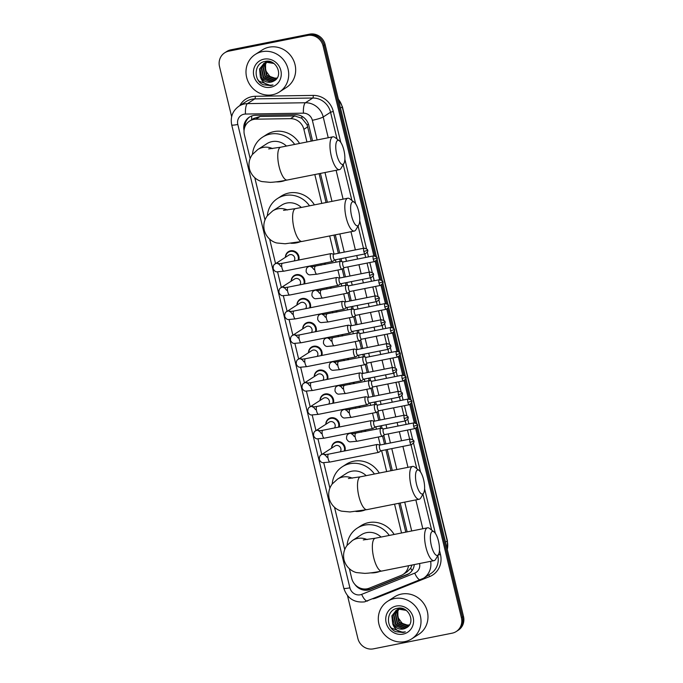 <?xml version="1.0" encoding="UTF-8"?>
<svg xmlns="http://www.w3.org/2000/svg" width="683" height="683" viewBox="0 0 683 683"><rect width="100%" height="100%" fill="white"/><g stroke="black" fill="none" stroke-linecap="round" stroke-linejoin="round"><path stroke-width="1.02" d="M325.108 262.981A7.137 6.702 57.2 0 1 325.424 264.321M330.879 286.834A7.137 6.702 57.2 0 1 331.195 288.175M336.651 310.697A7.137 6.702 57.2 0 1 336.967 312.029M342.422 334.55A7.137 6.702 57.2 0 1 342.738 335.891M348.193 358.404A7.137 6.702 57.2 0 1 348.509 359.745M353.965 382.267A7.137 6.702 57.2 0 1 354.281 383.598M359.736 406.12A7.137 6.702 57.2 0 1 360.052 407.461M365.507 429.974A7.137 6.702 57.2 0 1 365.823 431.315M291.18 281.183A7.137 6.702 57.2 0 1 294.151 275.556A7.137 6.702 57.2 0 1 296.354 274.668A7.137 6.702 57.2 0 1 302.928 276.974A7.137 6.702 57.2 0 1 304.584 283.88M296.951 305.036A7.137 6.702 57.2 0 1 299.922 299.41A7.137 6.702 57.2 0 1 302.125 298.522A7.137 6.702 57.2 0 1 308.699 300.836A7.137 6.702 57.2 0 1 310.355 307.734M302.723 328.89A7.137 6.702 57.2 0 1 305.694 323.264A7.137 6.702 57.2 0 1 307.896 322.376A7.137 6.702 57.2 0 1 314.47 324.69A7.137 6.702 57.2 0 1 316.127 331.596M308.494 352.752A7.137 6.702 57.2 0 1 311.465 347.126A7.137 6.702 57.2 0 1 313.668 346.238A7.137 6.702 57.2 0 1 320.242 348.543A7.137 6.702 57.2 0 1 321.898 355.45M285.409 257.32A7.137 6.702 57.2 0 1 288.38 251.694A7.137 6.702 57.2 0 1 290.582 250.806A7.137 6.702 57.2 0 1 297.156 253.12A7.137 6.702 57.2 0 1 298.812 260.027M314.265 376.606A7.137 6.702 57.2 0 1 317.236 370.98A7.137 6.702 57.2 0 1 319.439 370.092A7.137 6.702 57.2 0 1 326.022 372.406A7.137 6.702 57.2 0 1 327.669 379.304M320.037 400.46A7.137 6.702 57.2 0 1 323.008 394.834A7.137 6.702 57.2 0 1 325.21 393.946A7.137 6.702 57.2 0 1 331.793 396.26A7.137 6.702 57.2 0 1 333.441 403.166M325.808 424.322A7.137 6.702 57.2 0 1 328.779 418.696A7.137 6.702 57.2 0 1 330.982 417.808A7.137 6.702 57.2 0 1 337.564 420.113A7.137 6.702 57.2 0 1 339.212 427.02M331.579 448.176A7.137 6.702 57.2 0 1 334.55 442.55A7.137 6.702 57.2 0 1 336.753 441.662A7.137 6.702 57.2 0 1 343.336 443.976A7.137 6.702 57.2 0 1 344.983 450.874M311.209 141.133L307.06 124.741L301.843 118.27L294.723 115.956L260.103 116.477L253.598 118.492L249.594 121.07A13.387 12.576 -122.8 0 0 244.403 134.799L250.149 158.541M306.94 141.987L303.875 129.335A13.387 12.576 -122.8 0 0 290.531 118.654L255.912 119.175A13.387 12.576 -122.8 0 0 253.709 119.405A13.387 12.576 -122.8 0 0 249.594 121.07M405.804 532.142L398.829 503.294M390.949 470.732L385.886 449.79M384.52 444.146L382.582 436.13A4.013 1.298 78.7 0 0 382.574 436.13A4.013 1.298 78.7 0 0 382.6 436.113M383.607 428.915L381.029 428.326A4.013 1.298 78.7 0 0 380.841 428.326A4.013 1.298 78.7 0 0 380.687 428.386L380.115 425.927M378.749 420.284L376.803 412.267A4.013 1.298 78.7 0 0 376.803 412.267A4.013 1.298 78.7 0 0 376.828 412.259M374.924 404.498L374.344 402.074M372.978 396.43L371.031 388.414A4.013 1.298 78.7 0 0 371.057 388.405A4.013 1.298 78.7 0 1 371.014 388.431A4.013 1.298 78.7 0 1 370.86 388.49A4.013 1.298 78.7 0 1 368.863 385.05A4.013 1.298 78.7 0 1 369.144 380.679A4.013 1.298 78.7 0 1 369.298 380.61A4.013 1.298 78.7 0 1 369.486 380.619L372.064 381.199M369.153 380.644L368.572 378.22M367.206 372.577L365.26 364.56A4.013 1.298 78.7 0 0 365.285 364.543A4.013 1.298 78.7 0 1 365.243 364.568A4.013 1.298 78.7 0 1 365.089 364.637A4.013 1.298 78.7 0 1 363.091 361.196A4.013 1.298 78.7 0 1 363.373 356.816A4.013 1.298 78.7 0 1 363.527 356.757A4.013 1.298 78.7 0 1 363.715 356.757L366.293 357.346M363.382 356.782L362.801 354.357M361.435 348.714L359.489 340.697A4.013 1.298 78.7 0 0 359.514 340.689M357.61 332.928L357.021 330.504M355.664 324.86L353.717 316.844A4.013 1.298 78.7 0 0 353.743 316.835M351.839 309.075L351.25 306.65M349.892 301.007L347.946 292.99A4.013 1.298 78.7 0 0 347.946 292.99A4.013 1.298 78.7 0 0 347.971 292.973M346.068 285.212L345.478 282.788M344.121 277.153L342.174 269.128A4.013 1.298 78.7 0 0 342.2 269.119M343.207 261.913L340.629 261.333A4.013 1.298 78.7 0 0 340.441 261.333A4.013 1.298 78.7 0 0 340.288 261.393L339.707 258.934M338.35 253.291L333.944 235.097M326.064 202.544L319.089 173.695M349.389 568.734L351.702 578.33A13.387 12.576 -122.8 0 0 369.375 588.148L401.041 575.479A13.387 12.576 -122.8 0 0 403.055 574.446L407.213 571.765L410.688 568.162L412.011 565.029M401.536 532.996L394.552 504.139M386.672 471.586L381.609 450.635M380.243 444.992L378.314 437.018M376.418 429.206L375.838 426.781M374.472 421.138L372.542 413.164M370.647 405.352L370.066 402.927M368.7 397.284L366.771 389.301M364.876 381.49L364.295 379.065M362.929 373.422L361 365.448M359.104 357.636L358.524 355.211M357.158 349.568L355.228 341.594M353.333 333.782L352.752 331.357M351.386 325.714L349.457 317.732M347.562 309.92L346.981 307.495M345.615 301.86L343.686 293.878M341.79 286.066L341.21 283.641M339.844 277.998L337.914 270.024M336.019 262.212L335.438 259.788M334.072 254.144L329.667 235.951M321.795 203.397L314.812 174.541M403.055 574.446A13.387 12.576 -122.8 0 0 408.502 565.729M254.793 177.734L265.004 219.943M269.648 239.135L275.573 263.647M277.58 271.919L281.345 287.509M283.351 295.773L287.116 311.363M289.122 319.635L292.887 335.216M294.894 343.489L298.659 359.079M300.665 367.343L304.439 382.932M306.436 391.205L310.21 406.786M312.208 415.059L315.981 430.649M317.979 438.913L321.753 454.502M323.751 462.775L329.889 488.14M334.533 507.332L344.744 549.542M312.549 140.869L308.793 125.331A13.387 12.576 -122.8 0 0 295.44 114.659L255.638 115.256A13.387 12.576 -122.8 0 0 253.436 115.487A13.387 12.576 -122.8 0 0 249.312 117.152A13.387 12.576 -122.8 0 0 244.053 130.564M244.779 127.175A13.387 12.576 57.2 0 1 249.841 116.827M231.648 116.699L219.508 66.533A13.387 12.576 57.2 0 1 224.69 52.804A13.387 12.576 57.2 0 1 228.814 51.148L307.529 35.473A13.387 12.576 57.2 0 1 323.076 45.923L373.866 255.835M415.614 428.403L461.426 617.791A13.387 12.576 57.2 0 1 456.244 631.519A13.387 12.576 57.2 0 1 452.129 633.184L373.413 648.85A13.387 12.576 57.2 0 1 357.858 638.409L347.51 595.653M375.215 261.41L379.637 279.689M380.986 285.263L385.408 303.542M386.757 309.117L391.18 327.405M392.529 332.98L396.951 351.258M398.3 356.833L402.722 375.112M404.071 380.687L408.494 398.974M409.843 404.549L414.265 422.828M224.69 52.804L226.756 51.481A13.387 12.576 57.2 0 1 230.871 49.816L309.587 34.15L308.554 34.816A13.387 12.576 57.2 0 1 324.109 45.257L375.095 255.988L324.109 45.257A13.387 12.576 57.2 0 0 308.554 34.816L229.847 50.482L308.554 34.816L307.529 35.473M225.723 52.139A13.387 12.576 57.2 0 1 229.847 50.482A13.387 12.576 57.2 0 0 225.723 52.139M417.407 425.961L463.492 616.467L462.459 617.125A13.387 12.576 57.2 0 1 457.277 630.861A13.387 12.576 57.2 0 0 462.459 617.125L416.63 427.703L462.459 617.125L461.426 617.791M376.231 260.701L380.866 279.851L376.231 260.701M382.002 284.563L386.638 303.704L382.002 284.563M387.773 308.417L392.409 327.558L387.773 308.417M393.545 332.271L398.18 351.421L393.545 332.271M399.316 356.133L403.952 375.274L399.316 356.133M405.087 379.987L409.723 399.128L405.087 379.987M410.859 403.841L415.495 422.99L410.859 403.841M407.145 531.878L400.17 503.03M392.29 470.467L387.218 449.525M385.852 443.882L383.778 435.284M382.156 428.582L381.447 425.663M380.081 420.019L378.006 411.422M376.384 404.729L375.676 401.809M374.31 396.166L372.235 387.568M370.613 380.875L369.904 377.955M368.538 372.312L366.464 363.715M364.842 357.013L364.133 354.093M362.767 348.45L360.692 339.852M359.07 333.159L358.362 330.239M356.996 324.596L354.921 315.998M353.299 309.305L352.59 306.385M351.224 300.742L349.15 292.145M347.527 285.443L346.819 282.523M345.453 276.88L343.378 268.282M341.756 261.589L341.048 258.669M339.682 253.026L335.285 234.832M327.405 202.279L320.429 173.422M354.801 584.307A13.387 12.576 -122.8 0 0 370.348 589.403L406.769 574.838A13.387 12.576 -122.8 0 0 408.784 573.797A13.387 12.576 -122.8 0 0 414.291 564.576M409.288 573.455A13.387 12.576 57.2 0 1 407.802 574.172L371.381 588.746A13.387 12.576 57.2 0 1 362.263 588.737M309.587 34.15A13.387 12.576 57.2 0 1 325.142 44.591L376.572 257.184M377.007 258.968L382.343 281.037M382.779 282.83L388.115 304.891M388.55 306.684L393.886 328.754M394.322 330.538L399.657 352.607M400.093 354.4L405.429 376.461M405.864 378.254L411.2 400.315M411.636 402.108L416.971 424.177M463.492 616.467A13.387 12.576 57.2 0 1 458.31 630.196L456.244 631.519M272.56 94.732A22.308 20.951 57.2 0 1 247.878 81.055A22.308 20.951 57.2 0 1 255.28 54.435A22.308 20.951 57.2 0 1 262.144 51.669A22.308 20.951 57.2 0 1 286.826 65.346A22.308 20.951 57.2 0 1 279.424 91.966A22.308 20.951 57.2 0 1 272.56 94.732M255.28 54.435L262.246 49.953A22.308 20.951 57.2 0 1 269.102 47.187A22.308 20.951 57.2 0 1 293.784 60.864A22.308 20.951 57.2 0 1 286.39 87.484L279.424 91.966M264.645 63.041L261.623 67.66L263.698 77.563L272.713 80.995L275.334 80.039M271.407 62.093L267.19 62.059L263.997 63.365L259.574 68.974L260.394 77.025A10.083 9.468 57.2 0 0 270.997 82.097A10.083 9.468 57.2 0 0 273.798 81.029C284 76.308 276.478 58.747 265.439 61.376C254.05 62.623 252.915 80.329 263.322 84.76L270.827 85.631L273.021 84.965L270.844 85.196C265.781 84.965 262.298 82.242 260.394 77.025M264.432 63.143L261.213 67.924L263.288 77.828L272.304 81.26L275.249 80.107M273.874 63.468L266.78 62.324L263.587 63.63M265.559 62.657L263.254 66.61L265.337 76.513L274.353 79.945L275.975 79.467M265.328 62.751L262.844 66.866L264.927 76.778L273.943 80.201L275.804 79.629M266.532 62.375L264.893 65.551L266.976 75.463L276.624 78.741M266.285 62.435L264.483 65.816L266.566 75.719L275.582 79.151L276.47 78.938M263.792 63.502L259.984 68.71L262.059 78.622L271.074 82.045L273.798 81.029M267.838 61.265L264.62 62.998M265.431 62.452L264.842 62.879M268.257 61.299L265.217 62.58M266.857 61.521L266.259 61.94M267.062 61.393L266.472 61.829M266.285 61.982L265.738 62.486M266.071 62.093L265.508 62.571M267.198 61.607L266.694 62.17M266.968 61.692L266.455 62.247M277.161 78.007A10.083 9.468 57.2 0 1 269.554 76.001C271.954 77.871 274.506 78.571 277.221 78.101M263.954 59.156A14.548 13.66 57.2 0 1 280.858 70.511A14.548 13.66 57.2 0 1 270.75 87.236A14.548 13.66 57.2 0 1 253.845 75.89A14.548 13.66 57.2 0 1 263.954 59.156M269.554 76.001L265.619 70.58L265.55 63.92M257.884 79.646L259.036 81.183L270.869 85.606L273.021 84.965M336.779 154.682A12.268 3.953 78.7 0 0 343.899 163.459A12.268 3.953 78.7 0 0 343.873 150.123A12.268 3.953 78.7 0 0 339.391 140.826A12.268 3.953 78.7 0 0 336.779 154.682M343.899 163.459L341.056 168.3A16.734 5.396 -101.3 0 1 339.451 169.64A16.734 5.396 -101.3 0 1 331.349 156.339A16.734 5.396 -101.3 0 1 332.92 136.813A16.734 5.396 -101.3 0 1 334.909 137.437L339.391 140.826M286.459 146.06A16.734 15.718 -122.8 0 0 271.979 141.629A16.734 15.718 -122.8 0 0 266.84 143.703L257.807 149.517L252.428 154.443C249.304 158.721 248.305 163.536 249.432 168.872C251.677 177.145 258.319 180.824 261.99 181.576L270.229 182.361C274.933 182.148 280.602 181.371 287.244 180.03L339.451 169.64M285.212 180.423A24.545 23.051 57.2 0 1 281.618 181.465A24.545 23.051 57.2 0 1 276.12 181.866M252.479 154.375A24.545 23.051 57.2 0 1 262.614 137.138A24.545 23.051 57.2 0 1 270.161 134.099A24.545 23.051 57.2 0 1 294.68 144.429M262.614 137.138L266.481 134.653A24.545 23.051 57.2 0 1 274.028 131.606A24.545 23.051 57.2 0 1 299.538 143.456M351.634 216.093A12.268 3.953 78.7 0 0 358.754 224.861A12.268 3.953 78.7 0 0 358.729 211.525A12.268 3.953 78.7 0 0 354.246 202.228A12.268 3.953 78.7 0 0 351.634 216.093M358.754 224.861L355.911 229.71A16.734 5.396 -101.3 0 1 354.306 231.05A16.734 5.396 -101.3 0 1 346.204 217.749A16.734 5.396 -101.3 0 1 347.775 198.224A16.734 5.396 -101.3 0 1 349.764 198.847L354.246 202.228M301.314 207.47A16.734 15.718 -122.8 0 0 286.843 203.039A16.734 15.718 -122.8 0 0 281.695 205.113L272.662 210.919L267.284 215.845C264.159 220.131 263.16 224.938 264.287 230.273C266.532 238.555 273.174 242.234 276.846 242.986L285.084 243.771L302.108 241.441L354.306 231.05M300.068 241.833A24.545 23.051 57.2 0 1 296.473 242.866A24.545 23.051 57.2 0 1 290.975 243.276M267.335 215.785A24.545 23.051 57.2 0 1 277.469 198.548A24.545 23.051 57.2 0 1 285.016 195.5A24.545 23.051 57.2 0 1 309.536 205.831M277.469 198.548L281.336 196.055A24.545 23.051 57.2 0 1 288.883 193.016A24.545 23.051 57.2 0 1 314.393 204.866M416.519 484.281A12.268 3.953 78.7 0 0 423.639 493.058A12.268 3.953 78.7 0 0 423.614 479.722A12.268 3.953 78.7 0 0 419.131 470.425A12.268 3.953 78.7 0 0 416.519 484.281M423.639 493.058L420.796 497.898A16.734 5.396 -101.3 0 1 419.191 499.239A16.734 5.396 -101.3 0 1 411.081 485.937A16.734 5.396 -101.3 0 1 412.652 466.412A16.734 5.396 -101.3 0 1 414.649 467.035L419.131 470.425M366.199 475.667A16.734 15.718 -122.8 0 0 351.719 471.227A16.734 15.718 -122.8 0 0 346.571 473.302L337.547 479.116L332.169 484.042C329.044 488.319 328.045 493.135 329.172 498.47C331.417 506.743 338.059 510.423 341.722 511.174L349.969 511.96L366.984 509.629L419.191 499.239M364.953 510.022A24.545 23.051 57.2 0 1 361.358 511.063A24.545 23.051 57.2 0 1 355.86 511.465M332.22 483.974A24.545 23.051 57.2 0 1 342.345 466.737A24.545 23.051 57.2 0 1 349.901 463.697A24.545 23.051 57.2 0 1 374.421 474.028M342.345 466.737L346.221 464.252A24.545 23.051 57.2 0 1 353.768 461.204A24.545 23.051 57.2 0 1 379.278 473.063M431.374 545.691A12.268 3.953 78.7 0 0 438.495 554.459A12.268 3.953 78.7 0 0 438.469 541.132A12.268 3.953 78.7 0 0 433.987 531.835A12.268 3.953 78.7 0 0 431.374 545.691M438.495 554.459L435.652 559.309A16.734 5.396 -101.3 0 1 434.046 560.649A16.734 5.396 -101.3 0 1 425.944 547.348A16.734 5.396 -101.3 0 1 427.507 527.822A16.734 5.396 -101.3 0 1 429.505 528.446L433.987 531.835M381.054 537.069A16.734 15.718 -122.8 0 0 366.575 532.638A16.734 15.718 -122.8 0 0 361.427 534.712L352.402 540.518L347.024 545.444C343.899 549.73 342.9 554.536 344.027 559.872C346.272 568.154 352.915 571.833 356.577 572.585L364.824 573.37C369.529 573.157 375.198 572.38 381.84 571.039L434.046 560.649M379.808 571.432A24.545 23.051 57.2 0 1 376.213 572.474A24.545 23.051 57.2 0 1 370.715 572.875M347.075 545.384A24.545 23.051 57.2 0 1 357.209 528.147A24.545 23.051 57.2 0 1 364.756 525.099A24.545 23.051 57.2 0 1 389.276 535.429M357.209 528.147L361.076 525.654A24.545 23.051 57.2 0 1 368.624 522.615A24.545 23.051 57.2 0 1 394.134 534.465M280.892 266.49C279.262 264.304 278.288 263.442 277.972 263.903L282.361 263.296A4.013 1.298 78.7 0 0 281.985 267.984A4.013 1.298 78.7 0 0 282.045 268.223A4.013 1.298 78.7 0 0 283.932 271.177L276.854 271.851C275.48 271.851 274.276 270.861 273.217 268.871C273.021 266.122 273.704 264.449 275.266 263.851L288.781 255.152A4.013 3.774 57.2 0 1 294.117 260.957M285.588 257.209A6.693 6.284 57.2 0 1 296.635 253.624A6.693 6.284 57.2 0 1 298.112 260.163M333.765 254.204L331.187 253.624A4.013 1.298 78.7 0 0 330.999 253.615A4.013 1.298 78.7 0 0 330.845 253.683A4.013 1.298 78.7 0 0 330.623 258.302A4.013 1.298 78.7 0 0 332.57 261.495A4.013 1.298 78.7 0 0 332.723 261.435A4.013 1.298 78.7 0 0 332.741 261.418A4.013 1.298 78.7 0 0 332.758 261.401L334.901 259.89M333.842 254.221A2.903 0.939 78.7 0 0 333.705 254.213A2.903 0.939 78.7 0 0 333.594 254.264A2.903 0.939 78.7 0 0 333.432 257.602A2.903 0.939 78.7 0 0 334.832 259.907A2.903 0.939 78.7 0 0 334.943 259.856M286.664 290.352C285.033 288.158 284.06 287.295 283.744 287.756L288.132 287.15A4.013 1.298 78.7 0 0 287.756 291.837A4.013 1.298 78.7 0 0 287.816 292.085A4.013 1.298 78.7 0 0 289.703 295.03L282.625 295.705C281.251 295.713 280.047 294.714 278.988 292.725C278.792 289.976 279.475 288.303 281.037 287.705L294.552 279.006A4.013 3.774 57.2 0 1 299.888 284.811M291.359 281.063A6.693 6.284 57.2 0 1 302.407 277.477A6.693 6.284 57.2 0 1 303.884 284.017M340.672 283.752L338.512 285.272A4.013 1.298 78.7 0 0 338.512 285.272A4.013 1.298 78.7 0 0 338.529 285.263A4.013 1.298 78.7 0 1 338.341 285.349A4.013 1.298 78.7 0 1 336.395 282.156A4.013 1.298 78.7 0 1 336.617 277.537A4.013 1.298 78.7 0 1 336.77 277.477A4.013 1.298 78.7 0 1 336.958 277.477L339.545 278.058M339.613 278.075A2.903 0.939 78.7 0 0 339.477 278.075A2.903 0.939 78.7 0 0 339.366 278.118A2.903 0.939 78.7 0 0 339.203 281.456A2.903 0.939 78.7 0 0 340.604 283.761A2.903 0.939 78.7 0 0 340.715 283.718M292.435 314.206C290.804 312.02 289.831 311.149 289.515 311.61L293.903 311.013A4.013 1.298 78.7 0 0 293.528 315.7A4.013 1.298 78.7 0 0 293.588 315.939A4.013 1.298 78.7 0 0 295.474 318.884L288.397 319.559C287.031 319.567 285.818 318.577 284.76 316.588C284.563 313.83 285.246 312.157 286.809 311.559L300.324 302.868A4.013 3.774 57.2 0 1 305.66 308.673M297.131 304.925A6.693 6.284 57.2 0 1 308.178 301.331A6.693 6.284 57.2 0 1 309.655 307.879M345.316 301.92L342.729 301.331A4.013 1.298 78.7 0 0 342.542 301.331A4.013 1.298 78.7 0 0 342.388 301.391A4.013 1.298 78.7 0 0 342.166 306.018A4.013 1.298 78.7 0 0 344.112 309.211A4.013 1.298 78.7 0 0 344.266 309.143A4.013 1.298 78.7 0 0 344.283 309.134A4.013 1.298 78.7 0 0 344.3 309.117M345.385 301.929A2.903 0.939 78.7 0 0 345.248 301.929A2.903 0.939 78.7 0 0 345.137 301.971A2.903 0.939 78.7 0 0 344.975 305.31A2.903 0.939 78.7 0 0 346.383 307.615A2.903 0.939 78.7 0 0 346.494 307.572M298.206 338.059C296.576 335.874 295.602 335.012 295.287 335.464L299.675 334.866A4.013 1.298 78.7 0 0 299.299 339.553A4.013 1.298 78.7 0 0 299.359 339.793A4.013 1.298 78.7 0 0 301.246 342.746L294.168 343.421C292.802 343.421 291.59 342.431 290.531 340.441C290.343 337.692 291.026 336.019 292.58 335.421L306.095 326.722A4.013 3.774 57.2 0 1 311.431 332.527M302.902 328.779A6.693 6.284 57.2 0 1 313.949 325.193A6.693 6.284 57.2 0 1 315.426 331.733M351.088 325.774L348.501 325.193A4.013 1.298 78.7 0 0 348.313 325.185A4.013 1.298 78.7 0 0 348.159 325.253A4.013 1.298 78.7 0 0 347.937 329.872A4.013 1.298 78.7 0 0 349.884 333.065A4.013 1.298 78.7 0 0 350.038 332.997A4.013 1.298 78.7 0 0 350.055 332.988A4.013 1.298 78.7 0 0 350.072 332.971M351.156 325.791A2.903 0.939 78.7 0 0 351.019 325.782A2.903 0.939 78.7 0 0 350.908 325.834A2.903 0.939 78.7 0 0 350.746 329.172A2.903 0.939 78.7 0 0 352.155 331.477A2.903 0.939 78.7 0 0 352.266 331.426M303.978 361.922C302.347 359.728 301.374 358.865 301.058 359.326L305.446 358.72A4.013 1.298 78.7 0 0 305.07 363.407A4.013 1.298 78.7 0 0 305.13 363.655A4.013 1.298 78.7 0 0 307.017 366.6L299.939 367.275C298.573 367.283 297.361 366.284 296.302 364.295C296.115 361.546 296.798 359.873 298.351 359.275L311.866 350.575A4.013 3.774 57.2 0 1 317.202 356.381M308.673 352.633A6.693 6.284 57.2 0 1 319.721 349.047A6.693 6.284 57.2 0 1 321.198 355.587M356.859 349.628L354.272 349.047A4.013 1.298 78.7 0 0 354.084 349.039A4.013 1.298 78.7 0 0 353.931 349.107A4.013 1.298 78.7 0 0 353.709 353.726A4.013 1.298 78.7 0 0 355.655 356.919A4.013 1.298 78.7 0 0 355.809 356.859A4.013 1.298 78.7 0 0 355.826 356.842A4.013 1.298 78.7 0 0 355.843 356.833L357.986 355.322M356.927 349.645A2.903 0.939 78.7 0 0 356.791 349.645A2.903 0.939 78.7 0 0 356.68 349.687A2.903 0.939 78.7 0 0 356.517 353.026A2.903 0.939 78.7 0 0 357.926 355.331A2.903 0.939 78.7 0 0 358.037 355.288M309.749 385.775C308.118 383.59 307.145 382.719 306.829 383.18L311.217 382.582A4.013 1.298 78.7 0 0 310.842 387.27A4.013 1.298 78.7 0 0 310.902 387.509A4.013 1.298 78.7 0 0 312.788 390.454L305.711 391.128C304.345 391.137 303.132 390.147 302.074 388.157C301.886 385.4 302.569 383.726 304.123 383.129L317.638 374.438A4.013 3.774 57.2 0 1 322.974 380.243M314.445 376.495A6.693 6.284 57.2 0 1 325.492 372.901A6.693 6.284 57.2 0 1 326.969 379.449M362.63 373.49L360.043 372.901A4.013 1.298 78.7 0 0 359.856 372.901A4.013 1.298 78.7 0 0 359.702 372.961A4.013 1.298 78.7 0 0 359.48 377.588A4.013 1.298 78.7 0 0 361.427 380.781A4.013 1.298 78.7 0 0 361.58 380.713A4.013 1.298 78.7 0 0 361.597 380.704A4.013 1.298 78.7 0 0 361.614 380.687L363.757 379.176M362.699 373.499A2.903 0.939 78.7 0 0 362.562 373.499A2.903 0.939 78.7 0 0 362.451 373.541A2.903 0.939 78.7 0 0 362.289 376.879A2.903 0.939 78.7 0 0 363.697 379.185A2.903 0.939 78.7 0 0 363.808 379.142M315.52 409.629C313.89 407.444 312.916 406.581 312.601 407.034L316.989 406.436A4.013 1.298 78.7 0 0 316.613 411.123A4.013 1.298 78.7 0 0 316.673 411.362A4.013 1.298 78.7 0 0 318.56 414.316L311.482 414.991C310.116 414.991 308.904 414 307.845 412.011C307.657 409.262 308.34 407.589 309.894 406.991L323.409 398.291A4.013 3.774 57.2 0 1 328.745 404.097M320.216 400.349A6.693 6.284 57.2 0 1 331.264 396.763A6.693 6.284 57.2 0 1 332.741 403.303M369.529 403.03L367.369 404.558A4.013 1.298 78.7 0 0 367.369 404.558A4.013 1.298 78.7 0 0 367.386 404.541A4.013 1.298 78.7 0 1 367.198 404.635A4.013 1.298 78.7 0 1 365.251 401.442A4.013 1.298 78.7 0 1 365.473 396.823A4.013 1.298 78.7 0 1 365.627 396.755A4.013 1.298 78.7 0 1 365.815 396.763L368.402 397.344M368.47 397.361A2.903 0.939 78.7 0 0 368.333 397.352A2.903 0.939 78.7 0 0 368.222 397.404A2.903 0.939 78.7 0 0 368.06 400.742A2.903 0.939 78.7 0 0 369.469 403.047A2.903 0.939 78.7 0 0 369.58 402.996M321.292 433.492C319.661 431.297 318.688 430.435 318.372 430.896L322.76 430.29A4.013 1.298 78.7 0 0 322.385 434.977A4.013 1.298 78.7 0 0 322.444 435.225A4.013 1.298 78.7 0 0 324.331 438.17L317.254 438.845C315.887 438.853 314.675 437.854 313.617 435.865C313.429 433.116 314.112 431.443 315.666 430.845L329.18 422.145A4.013 3.774 57.2 0 1 334.516 427.951M325.987 424.203A6.693 6.284 57.2 0 1 337.035 420.617A6.693 6.284 57.2 0 1 338.512 427.157M374.173 421.198L371.586 420.617A4.013 1.298 78.7 0 0 371.398 420.608A4.013 1.298 78.7 0 0 371.245 420.677A4.013 1.298 78.7 0 0 371.023 425.296A4.013 1.298 78.7 0 0 372.969 428.489A4.013 1.298 78.7 0 0 373.123 428.429A4.013 1.298 78.7 0 0 373.14 428.412A4.013 1.298 78.7 0 0 373.157 428.403M374.241 421.215A2.903 0.939 78.7 0 0 374.105 421.215A2.903 0.939 78.7 0 0 373.994 421.257A2.903 0.939 78.7 0 0 373.832 424.595A2.903 0.939 78.7 0 0 375.24 426.901A2.903 0.939 78.7 0 0 375.351 426.858M327.063 457.345C325.432 455.16 324.459 454.289 324.143 454.75L328.532 454.152A4.013 1.298 78.7 0 0 328.156 458.831A4.013 1.298 78.7 0 0 328.216 459.078A4.013 1.298 78.7 0 0 330.102 462.024L323.025 462.698C321.659 462.707 320.447 461.717 319.388 459.727C319.2 456.97 319.883 455.296 321.437 454.699L334.952 446.008A4.013 3.774 57.2 0 1 340.288 451.813M331.759 448.065A6.693 6.284 57.2 0 1 342.806 444.471A6.693 6.284 57.2 0 1 344.283 451.019M379.944 445.051L377.358 444.471A4.013 1.298 78.7 0 0 377.17 444.471A4.013 1.298 78.7 0 0 377.016 444.531A4.013 1.298 78.7 0 0 376.794 449.158A4.013 1.298 78.7 0 0 378.741 452.351A4.013 1.298 78.7 0 0 378.894 452.283A4.013 1.298 78.7 0 0 378.911 452.274A4.013 1.298 78.7 0 0 378.928 452.257M380.013 445.068A2.903 0.939 78.7 0 0 379.876 445.068A2.903 0.939 78.7 0 0 379.765 445.111A2.903 0.939 78.7 0 0 379.603 448.449A2.903 0.939 78.7 0 0 381.012 450.754A2.903 0.939 78.7 0 0 381.123 450.712M340.288 261.393A4.013 1.298 78.7 0 0 340.006 265.772A4.013 1.298 78.7 0 0 342.004 269.204A4.013 1.298 78.7 0 0 342.157 269.145A4.013 1.298 78.7 0 0 342.174 269.128L344.343 267.608M343.276 261.93A2.903 0.939 78.7 0 0 343.139 261.93A2.903 0.939 78.7 0 0 343.028 261.973A2.903 0.939 78.7 0 0 342.866 265.311A2.903 0.939 78.7 0 0 344.275 267.616A2.903 0.939 78.7 0 0 344.386 267.574M320.626 263.869A4.013 3.774 57.2 0 1 321.13 265.175M324.391 263.126A6.693 6.284 57.2 0 1 324.732 264.458M348.979 285.776L346.401 285.187A4.013 1.298 78.7 0 0 346.213 285.187A4.013 1.298 78.7 0 0 346.059 285.246A4.013 1.298 78.7 0 0 345.777 289.626A4.013 1.298 78.7 0 0 347.775 293.067A4.013 1.298 78.7 0 0 347.929 292.998L350.114 291.462M349.047 285.793A2.903 0.939 78.7 0 0 348.911 285.784A2.903 0.939 78.7 0 0 348.8 285.836A2.903 0.939 78.7 0 0 348.637 289.174A2.903 0.939 78.7 0 0 350.046 291.479A2.903 0.939 78.7 0 0 350.157 291.428M326.397 287.731A4.013 3.774 57.2 0 1 326.901 289.029M330.162 286.98A6.693 6.284 57.2 0 1 330.504 288.311M354.75 309.63L352.172 309.049A4.013 1.298 78.7 0 0 351.984 309.04A4.013 1.298 78.7 0 0 351.83 309.109A4.013 1.298 78.7 0 0 351.549 313.48A4.013 1.298 78.7 0 0 353.546 316.921A4.013 1.298 78.7 0 0 353.7 316.861A4.013 1.298 78.7 0 0 353.717 316.844L355.886 315.315M354.819 309.647A2.903 0.939 78.7 0 0 354.682 309.647A2.903 0.939 78.7 0 0 354.571 309.689A2.903 0.939 78.7 0 0 354.409 313.027A2.903 0.939 78.7 0 0 355.817 315.333A2.903 0.939 78.7 0 0 355.928 315.29M332.169 311.585A4.013 3.774 57.2 0 1 332.672 312.882M335.934 310.833A6.693 6.284 57.2 0 1 336.275 312.165M360.522 333.483L357.943 332.903A4.013 1.298 78.7 0 0 357.755 332.903A4.013 1.298 78.7 0 0 357.602 332.962A4.013 1.298 78.7 0 0 357.32 337.342A4.013 1.298 78.7 0 0 359.318 340.774A4.013 1.298 78.7 0 0 359.471 340.715A4.013 1.298 78.7 0 0 359.489 340.697L361.657 339.178M360.59 333.5A2.903 0.939 78.7 0 0 360.453 333.5A2.903 0.939 78.7 0 0 360.342 333.543A2.903 0.939 78.7 0 0 360.18 336.881A2.903 0.939 78.7 0 0 361.589 339.186A2.903 0.939 78.7 0 0 361.7 339.144M337.94 335.438A4.013 3.774 57.2 0 1 338.444 336.745M341.705 334.687A6.693 6.284 57.2 0 1 342.046 336.027M366.361 357.354A2.903 0.939 78.7 0 0 366.225 357.354A2.903 0.939 78.7 0 0 366.114 357.397A2.903 0.939 78.7 0 0 365.951 360.744A2.903 0.939 78.7 0 0 367.36 363.049A2.903 0.939 78.7 0 0 367.471 362.997M343.711 359.301A4.013 3.774 57.2 0 1 344.215 360.598M347.476 358.549A6.693 6.284 57.2 0 1 347.818 359.881M372.133 381.216A2.903 0.939 78.7 0 0 371.996 381.208A2.903 0.939 78.7 0 0 371.885 381.259A2.903 0.939 78.7 0 0 371.723 384.597A2.903 0.939 78.7 0 0 373.131 386.902A2.903 0.939 78.7 0 0 373.242 386.86M349.483 383.154A4.013 3.774 57.2 0 1 349.995 384.452M353.248 382.403A6.693 6.284 57.2 0 1 353.589 383.735M377.836 405.053L375.257 404.473A4.013 1.298 78.7 0 0 375.069 404.473A4.013 1.298 78.7 0 0 374.916 404.532A4.013 1.298 78.7 0 0 374.634 408.912A4.013 1.298 78.7 0 0 376.632 412.344A4.013 1.298 78.7 0 0 376.785 412.284L378.971 410.748M377.904 405.07A2.903 0.939 78.7 0 0 377.767 405.07A2.903 0.939 78.7 0 0 377.656 405.113A2.903 0.939 78.7 0 0 377.494 408.451A2.903 0.939 78.7 0 0 378.903 410.756A2.903 0.939 78.7 0 0 379.014 410.714M355.254 407.008A4.013 3.774 57.2 0 1 355.766 408.314M359.019 406.257A6.693 6.284 57.2 0 1 359.36 407.597M383.675 428.924A2.903 0.939 78.7 0 0 383.539 428.924A2.903 0.939 78.7 0 0 383.428 428.967A2.903 0.939 78.7 0 0 383.265 432.305A2.903 0.939 78.7 0 0 384.674 434.619A2.903 0.939 78.7 0 0 384.785 434.567M361.034 430.871A4.013 3.774 57.2 0 1 361.538 432.168M380.687 428.386A4.013 1.298 78.7 0 0 380.405 432.766A4.013 1.298 78.7 0 0 382.403 436.206A4.013 1.298 78.7 0 0 382.557 436.138L384.742 434.601M364.79 430.119A6.693 6.284 57.2 0 1 365.132 431.451M404.865 641.619A22.308 20.951 57.2 0 1 380.183 627.942A22.308 20.951 57.2 0 1 387.585 601.33A22.308 20.951 57.2 0 1 394.45 598.556A22.308 20.951 57.2 0 1 419.131 612.241A22.308 20.951 57.2 0 1 411.729 638.853A22.308 20.951 57.2 0 1 404.865 641.619M387.585 601.33L394.552 596.848A22.308 20.951 57.2 0 1 401.416 594.082A22.308 20.951 57.2 0 1 426.098 607.759A22.308 20.951 57.2 0 1 418.696 634.37L411.729 638.853M396.96 609.928L393.929 614.555L396.003 624.458L405.019 627.89L407.64 626.926M403.713 608.988L399.495 608.946L396.302 610.26L391.88 615.87L392.699 623.912A10.083 9.468 57.2 0 0 403.303 628.992A10.083 9.468 57.2 0 0 406.103 627.925C416.306 623.195 408.784 605.642 397.745 608.263C386.365 609.509 385.229 627.216 395.628 631.647L403.132 632.526L405.326 631.86L403.149 632.091C398.095 631.86 394.603 629.137 392.699 623.912M396.738 610.039L393.519 614.811L395.602 624.723L404.609 628.147L407.555 627.003M406.18 610.363L399.085 609.21L395.892 610.525M397.873 609.552L395.568 613.496L397.643 623.408L406.658 626.832L408.28 626.362M397.634 609.637L395.158 613.761L397.233 623.673L406.248 627.096L408.11 626.524M398.846 609.27L397.199 612.446L399.282 622.35L408.929 625.637M398.59 609.33L396.789 612.711L398.872 622.614L407.888 626.046L408.776 625.824M396.097 610.397L392.29 615.605L394.373 625.517L403.38 628.941L406.103 627.925M400.144 608.16L396.925 609.885M397.737 609.338L397.147 609.774M400.562 608.194L397.532 609.467M399.598 608.135L398.565 608.835M399.376 608.288L398.787 608.724M398.59 608.877L398.044 609.373M399.623 608.135L399.162 608.416M398.377 608.98L397.813 609.467M399.512 608.502L399 609.065M399.273 608.587L398.761 609.134M409.467 624.894A10.083 9.468 57.2 0 1 401.86 622.896C404.259 624.766 406.812 625.457 409.527 624.988M396.26 606.052A14.548 13.66 57.2 0 1 413.164 617.406A14.548 13.66 57.2 0 1 403.055 634.131A14.548 13.66 57.2 0 1 386.151 622.776A14.548 13.66 57.2 0 1 396.26 606.052M401.86 622.896L397.924 617.475L397.856 610.815M390.198 626.542L391.342 628.078L403.175 632.492L405.326 631.86M260.103 116.477L255.912 119.175M366.583 589.6A13.387 4.525 -111.8 0 1 366.148 588.942M308.537 124.426A13.387 1.597 166.4 0 1 307.06 124.741M301.843 118.27A13.387 3.97 -90.9 0 1 301.886 116.281M251.66 119.738A13.387 3.97 -90.9 0 1 251.754 115.948M412.097 570.604A13.387 4.525 -111.8 0 1 410.688 568.162M294.723 115.956L290.531 118.654M307.751 126.833L303.875 129.335M317.108 139.964L312.353 120.293A8.922 8.384 -122.8 0 0 303.448 113.173L245.479 114.052A8.922 8.384 -122.8 0 0 244.002 114.206A8.922 8.384 -122.8 0 0 237.804 124.468L349.901 587.815A8.922 8.384 -122.8 0 0 360.265 594.782A8.922 8.384 -122.8 0 0 361.674 594.364L414.726 573.139A8.922 8.384 -122.8 0 0 419.575 563.526M239.007 106.147A17.852 16.759 57.2 0 1 244.497 103.936A17.852 16.759 57.2 0 1 247.442 103.62L254.793 98.89A17.852 16.759 -122.8 0 0 251.848 99.206A17.852 16.759 -122.8 0 0 246.358 101.417L239.007 106.147C232.621 110.774 230.188 117.032 231.708 124.904A8.922 1.067 -13.6 0 0 237.804 124.468M367.744 600.895A8.922 3.014 -111.8 0 1 367.565 600.989A8.922 3.014 -111.8 0 1 361.674 594.364M239.742 105.677A20.08 18.859 57.2 0 1 251.976 96.636A20.08 18.859 57.2 0 1 255.28 96.286L313.258 95.407A20.08 18.859 57.2 0 1 333.278 111.431L340.766 142.354M344.855 159.259L355.621 203.756M359.71 220.669L366.506 248.757M367.334 252.181L368.47 256.885M369.836 262.528L372.278 272.611M373.106 276.034L374.241 280.747M375.607 286.39L378.049 296.465M378.877 299.888L380.013 304.601M381.379 310.244L383.82 320.327M384.649 323.751L385.784 328.455M387.15 334.098L389.592 344.181M390.42 347.604L391.555 352.317M392.921 357.96L395.363 368.035M396.191 371.458L397.327 376.171M398.693 381.814L401.134 391.897M401.963 395.32L403.098 400.025M404.464 405.668L406.906 415.751M407.734 419.174L408.869 423.887M410.235 429.53L412.677 439.604M413.505 443.028L420.506 471.953M424.595 488.857L435.361 533.355M439.451 550.267L440.458 554.425A20.08 18.859 57.2 0 1 429.667 576.58L376.615 597.804A20.08 18.859 57.2 0 1 372.961 598.829M323.076 45.923L325.142 44.591M228.814 51.148L230.871 49.816M245.479 114.052A8.922 2.647 -90.9 0 1 247.442 103.62L305.421 102.749L312.771 98.019L254.793 98.89A2.228 0.666 89.1 0 0 255.28 96.286M303.448 113.173A8.922 2.647 -90.9 0 1 305.421 102.749A17.852 16.759 57.2 0 1 323.213 116.981L330.563 112.251A17.852 16.759 -122.8 0 0 312.771 98.019A2.228 0.666 89.1 0 0 313.258 95.407M430.657 561.324A17.852 16.759 57.2 0 1 423.477 578.296L430.828 573.566A17.852 16.759 -122.8 0 0 437.82 555.612M312.353 120.293A8.922 1.067 -13.6 0 0 323.213 116.981L328.241 137.744M336.113 170.306L343.097 199.154M350.968 231.708L355.373 249.901M356.739 255.544L357.585 259.053M358.951 264.697L361.145 273.763M362.511 279.407L363.356 282.907M364.722 288.55L366.916 297.617M368.282 303.261L369.127 306.769M370.493 312.413L372.687 321.471M374.053 327.114L374.899 330.623M376.265 336.267L378.459 345.333M379.825 350.977L380.67 354.477M382.036 360.12L384.23 369.187M385.596 374.83L386.441 378.339M387.807 383.983L390.002 393.041M391.368 398.684L392.213 402.193M393.579 407.836L395.773 416.903M397.139 422.546L397.984 426.047M399.35 431.69L401.544 440.757M402.91 446.4L407.973 467.351M415.853 499.905L422.828 528.753M431.647 530.059L422.965 494.193M416.784 468.649L411.012 444.787M409.646 439.143L407.452 430.077M406.095 424.433L405.241 420.933M403.875 415.29L401.681 406.223M400.315 400.579L399.47 397.071M398.104 391.427L395.909 382.369M394.543 376.726L393.698 373.217M392.332 367.574L390.138 358.507M388.772 352.863L387.927 349.363M386.561 343.72L384.367 334.653M383.001 329.01L382.156 325.501M380.79 319.857L378.595 310.799M377.229 305.156L376.384 301.647M375.018 296.004L372.824 286.937M371.458 281.294L370.613 277.793M369.247 272.15L367.053 263.083M365.687 257.44L364.842 253.931M363.476 248.288L358.088 226.005M351.907 200.461L343.225 164.594M337.052 139.05L330.563 112.251L333.278 111.431M411.704 530.973L404.72 502.116M396.849 469.562L391.777 448.611M390.411 442.968L388.217 433.91M386.86 428.267L386.006 424.758M384.64 419.114L382.446 410.056M381.088 404.413L380.235 400.904M378.869 395.261L376.674 386.194M375.317 380.551L374.463 377.042M373.097 371.398L370.903 362.34M369.546 356.697L368.692 353.188M367.326 347.545L365.132 338.486M363.766 332.843L362.921 329.334M361.555 323.691L359.36 314.624M357.994 308.981L357.149 305.472M355.783 299.828L353.589 290.77M352.223 285.127L351.378 281.618M350.012 275.975L347.818 266.916M346.452 261.273L345.607 257.764M344.241 252.121L339.844 233.928M331.964 201.374L324.988 172.517M438.136 555.066L440.458 554.425M429.667 576.58A2.228 0.751 68.2 0 0 428.582 575.009M420.796 579.671A8.922 3.014 -111.8 0 1 420.626 579.765A8.922 3.014 -111.8 0 1 414.726 573.139M423.477 578.296L364.585 601.877C354.144 602.893 347.212 598.359 343.805 588.259A8.922 1.067 -13.6 0 0 349.901 587.815M407.802 574.172L406.769 574.838M371.381 588.746L370.348 589.403M340.501 108.076L342.217 106.966A4.465 0.529 -13.6 0 0 342.414 106.744L447.433 540.825A4.465 0.529 166.4 0 1 447.237 541.047L342.217 106.966A17.852 16.759 -122.8 0 0 338.384 99.342M447.271 549.422A17.852 16.759 -122.8 0 0 447.237 541.047L445.512 542.157M272.568 148.587A16.734 15.718 -122.8 0 0 262.955 147.443A16.734 15.718 -122.8 0 0 257.807 149.517M268.658 148.928L280.713 147.204A16.734 5.396 78.7 0 0 279.142 166.729A16.734 5.396 78.7 0 0 287.244 180.03M287.423 209.988A16.734 15.718 -122.8 0 0 277.81 208.844A16.734 15.718 -122.8 0 0 272.662 210.919M283.513 210.33L295.568 208.614A16.734 5.396 78.7 0 0 293.997 228.139A16.734 5.396 78.7 0 0 302.108 241.441M352.308 478.185A16.734 15.718 -122.8 0 0 342.695 477.041A16.734 15.718 -122.8 0 0 337.547 479.116M348.398 478.527L360.453 476.802A16.734 5.396 78.7 0 0 358.882 496.328A16.734 5.396 78.7 0 0 366.984 509.629M367.164 539.587A16.734 15.718 -122.8 0 0 357.55 538.443A16.734 15.718 -122.8 0 0 352.402 540.518M363.254 539.929L375.309 538.213A16.734 5.396 78.7 0 0 373.738 557.738A16.734 5.396 78.7 0 0 381.84 571.039M363.843 251.549L367.497 250.328C368.146 249.696 367.019 248.971 364.116 248.16A2.903 0.939 78.7 0 0 363.843 251.549A2.903 0.939 78.7 0 0 365.243 253.854L334.832 259.907M275.266 263.851A4.013 3.774 57.2 0 1 279.185 263.817M369.614 275.403L373.268 274.182C373.917 273.55 372.79 272.833 369.887 272.022A2.903 0.939 78.7 0 0 369.614 275.403A2.903 0.939 78.7 0 0 371.014 277.708L340.604 283.761M281.037 287.705A4.013 3.774 57.2 0 1 284.956 287.671M375.385 299.265L379.039 298.036C379.688 297.404 378.561 296.687 375.659 295.876A2.903 0.939 78.7 0 0 375.385 299.265A2.903 0.939 78.7 0 0 376.785 301.57L346.383 307.615M286.809 311.559A4.013 3.774 57.2 0 1 290.727 311.533M381.157 323.119L384.811 321.898C385.46 321.266 384.333 320.54 381.43 319.729A2.903 0.939 78.7 0 0 381.157 323.119A2.903 0.939 78.7 0 0 382.557 325.424L352.155 331.477M292.58 335.421A4.013 3.774 57.2 0 1 296.499 335.387M386.928 346.973L390.582 345.752C391.231 345.12 390.104 344.403 387.201 343.592A2.903 0.939 78.7 0 0 386.928 346.973A2.903 0.939 78.7 0 0 388.328 349.278L357.926 355.331M298.351 359.275A4.013 3.774 57.2 0 1 302.27 359.241M392.699 370.826L396.353 369.605C397.002 368.974 395.875 368.257 392.973 367.445A2.903 0.939 78.7 0 0 392.699 370.826A2.903 0.939 78.7 0 0 394.1 373.14L363.697 379.185M304.123 383.129A4.013 3.774 57.2 0 1 308.042 383.103M398.471 394.689L402.125 393.468C402.774 392.836 401.647 392.11 398.744 391.299A2.903 0.939 78.7 0 0 398.471 394.689A2.903 0.939 78.7 0 0 399.871 396.994L369.469 403.047M309.894 406.991A4.013 3.774 57.2 0 1 313.813 406.957M404.242 418.542L407.896 417.322C408.545 416.69 407.418 415.973 404.515 415.162A2.903 0.939 78.7 0 0 404.242 418.542A2.903 0.939 78.7 0 0 405.642 420.848L375.24 426.901M315.666 430.845A4.013 3.774 57.2 0 1 319.584 430.811M410.013 442.396L413.667 441.175C414.316 440.544 413.189 439.826 410.287 439.015A2.903 0.939 78.7 0 0 410.013 442.396A2.903 0.939 78.7 0 0 411.414 444.701L381.012 450.754M321.437 454.699A4.013 3.774 57.2 0 1 325.356 454.673M373.277 259.258L376.939 258.037C377.588 257.406 376.453 256.688 373.55 255.877A2.903 0.939 78.7 0 0 373.277 259.258A2.903 0.939 78.7 0 0 374.685 261.563L344.275 267.616M315.495 266.327A4.013 1.298 78.7 0 0 315.333 266.327A4.013 1.298 78.7 0 0 315.179 266.387A4.013 1.298 78.7 0 0 315.017 271.253A4.013 1.298 78.7 0 0 316.903 274.207L309.817 274.882C308.451 274.882 307.239 273.892 306.189 271.902C305.993 269.153 306.676 267.471 308.238 266.874A4.013 3.774 57.2 0 1 312.157 266.848M379.048 283.121L382.711 281.9C383.359 281.259 382.232 280.542 379.321 279.731A2.903 0.939 78.7 0 0 379.048 283.121A2.903 0.939 78.7 0 0 380.457 285.426L350.046 291.479M321.266 290.181A4.013 1.298 78.7 0 0 321.104 290.181A4.013 1.298 78.7 0 0 320.95 290.249A4.013 1.298 78.7 0 0 320.788 295.107A4.013 1.298 78.7 0 0 322.675 298.061L315.589 298.736C314.223 298.736 313.01 297.745 311.96 295.756C311.764 293.007 312.447 291.334 314.009 290.736A4.013 3.774 57.2 0 1 317.928 290.702M384.819 306.974L388.482 305.753C389.131 305.122 388.004 304.396 385.092 303.594A2.903 0.939 78.7 0 0 384.819 306.974A2.903 0.939 78.7 0 0 386.228 309.279L355.817 315.333M327.037 314.043A4.013 1.298 78.7 0 0 326.875 314.043A4.013 1.298 78.7 0 0 326.722 314.103A4.013 1.298 78.7 0 0 326.559 318.97A4.013 1.298 78.7 0 0 328.446 321.915L321.36 322.589C319.994 322.598 318.782 321.608 317.732 319.618C317.535 316.861 318.218 315.187 319.781 314.59A4.013 3.774 57.2 0 1 323.699 314.556M390.591 330.828L394.253 329.607C394.902 328.975 393.775 328.258 390.864 327.447A2.903 0.939 78.7 0 0 390.591 330.828A2.903 0.939 78.7 0 0 391.999 333.133L361.589 339.186M332.809 337.897A4.013 1.298 78.7 0 0 332.647 337.897A4.013 1.298 78.7 0 0 332.493 337.957A4.013 1.298 78.7 0 0 332.331 342.823A4.013 1.298 78.7 0 0 334.218 345.777L327.131 346.452C325.765 346.452 324.553 345.461 323.503 343.472C323.307 340.723 323.99 339.041 325.552 338.444A4.013 3.774 57.2 0 1 329.471 338.418M396.362 354.69L400.025 353.47C400.673 352.829 399.546 352.112 396.635 351.301A2.903 0.939 78.7 0 0 396.362 354.69A2.903 0.939 78.7 0 0 397.771 356.996L367.36 363.049M338.58 361.751A4.013 1.298 78.7 0 0 338.418 361.751A4.013 1.298 78.7 0 0 338.264 361.819A4.013 1.298 78.7 0 0 338.102 366.677A4.013 1.298 78.7 0 0 339.989 369.631L332.903 370.306C331.537 370.306 330.324 369.315 329.274 367.326C329.078 364.577 329.761 362.904 331.323 362.306A4.013 3.774 57.2 0 1 335.242 362.272M402.133 378.544L405.796 377.323C406.445 376.692 405.318 375.966 402.407 375.163A2.903 0.939 78.7 0 0 402.133 378.544A2.903 0.939 78.7 0 0 403.542 380.849L373.131 386.902M344.352 385.613A4.013 1.298 78.7 0 0 344.189 385.613A4.013 1.298 78.7 0 0 344.036 385.673A4.013 1.298 78.7 0 0 343.873 390.539A4.013 1.298 78.7 0 0 345.76 393.485L338.674 394.159C337.308 394.168 336.096 393.177 335.046 391.188C334.849 388.431 335.532 386.757 337.095 386.16A4.013 3.774 57.2 0 1 341.013 386.126M407.905 402.398L411.567 401.177C412.216 400.545 411.089 399.828 408.178 399.017A2.903 0.939 78.7 0 0 407.905 402.398A2.903 0.939 78.7 0 0 409.313 404.703L378.903 410.756M350.123 409.467A4.013 1.298 78.7 0 0 349.961 409.467A4.013 1.298 78.7 0 0 349.807 409.527A4.013 1.298 78.7 0 0 349.645 414.393A4.013 1.298 78.7 0 0 351.532 417.347L344.445 418.022C343.079 418.022 341.867 417.031 340.817 415.042C340.621 412.293 341.304 410.611 342.866 410.013A4.013 3.774 57.2 0 1 346.785 409.988M413.676 426.26L417.339 425.039C417.987 424.399 416.861 423.682 413.949 422.871A2.903 0.939 78.7 0 0 413.676 426.26A2.903 0.939 78.7 0 0 415.085 428.565L384.674 434.619M355.894 433.321A4.013 1.298 78.7 0 0 355.732 433.321A4.013 1.298 78.7 0 0 355.578 433.389A4.013 1.298 78.7 0 0 355.416 438.247A4.013 1.298 78.7 0 0 357.303 441.201L350.217 441.875C348.851 441.875 347.638 440.885 346.588 438.896C346.392 436.147 347.075 434.473 348.637 433.876A4.013 3.774 57.2 0 1 352.556 433.842M231.708 124.904L343.805 588.259M447.433 540.825L447.339 549.687M338.247 98.77L342.414 106.744M280.713 147.204L332.92 136.813M295.568 208.614L347.775 198.224M360.453 476.802L412.652 466.412M375.309 538.213L427.507 527.822M288.363 252.24L290.582 250.806M283.932 271.177L332.57 261.495M282.361 263.296L330.999 253.615M364.116 248.16L333.705 254.213M365.243 253.854C367.659 251.976 368.41 250.806 367.497 250.328M294.134 276.094L296.354 274.668M289.703 295.03L338.341 285.349M288.132 287.15L336.77 277.477M369.887 272.022L339.477 278.075M371.014 277.708C373.43 275.838 374.182 274.66 373.268 274.182M299.905 299.948L302.125 298.522M295.474 318.884L344.112 309.211M346.443 307.606L344.283 309.134M293.903 311.013L342.542 301.331M375.659 295.876L345.248 301.929M376.785 301.57C379.202 299.692 379.953 298.514 379.039 298.036M305.677 323.81L307.896 322.376M301.246 342.746L349.884 333.065M352.215 331.46L350.055 332.988M299.675 334.866L348.313 325.185M381.43 319.729L351.019 325.782M382.557 325.424C384.973 323.546 385.724 322.367 384.811 321.898M311.448 347.664L313.676 346.238M307.017 366.6L355.655 356.919M305.446 358.72L354.084 349.039M387.201 343.592L356.791 349.645M388.328 349.278C390.744 347.408 391.496 346.23 390.582 345.752M317.219 371.518L319.448 370.092M312.788 390.454L361.427 380.781M311.217 382.582L359.856 372.901M392.973 367.445L362.562 373.499M394.1 373.14C396.516 371.262 397.267 370.084 396.353 369.605M322.999 395.38L325.219 393.946M318.56 414.316L367.198 404.635M316.989 406.436L365.627 396.755M398.744 391.299L368.333 397.352M399.871 396.994C402.287 395.115 403.038 393.937 402.125 393.468M328.771 419.234L330.99 417.808M324.331 438.17L372.969 428.489M375.3 426.892L373.14 428.412M322.76 430.29L371.398 420.608M404.515 415.162L374.105 421.215M405.642 420.848C408.058 418.969 408.81 417.8 407.896 417.322M334.542 443.088L336.762 441.662M330.102 462.024L378.741 452.351M381.071 450.746L378.911 452.274M328.532 454.152L377.17 444.471M410.287 439.015L379.876 445.068M411.414 444.701C413.83 442.832 414.581 441.653 413.667 441.175M313.856 269.52C312.225 267.335 311.252 266.472 310.944 266.925L340.441 261.333M309.45 266.097L308.238 266.874M316.903 274.207L342.004 269.204M373.55 255.877L343.139 261.93M374.685 261.563C377.101 259.694 377.844 258.516 376.939 258.037M319.627 293.383C317.996 291.189 317.023 290.326 316.716 290.787L346.213 285.187M315.222 289.951L314.009 290.736M322.675 298.061L347.775 293.067M379.321 279.731L348.911 285.784M380.457 285.426C382.873 283.547 383.624 282.369 382.711 281.9M325.398 317.236C323.768 315.051 322.794 314.18 322.487 314.641L351.984 309.04M320.993 313.804L319.781 314.59M328.446 321.915L353.546 316.921M385.092 303.594L354.682 309.647M386.228 309.279C388.644 307.401 389.395 306.232 388.482 305.753M331.17 341.09C329.539 338.905 328.566 338.042 328.258 338.495L357.755 332.903M326.764 337.667L325.552 338.444M334.218 345.777L359.318 340.774M390.864 327.447L360.453 333.5M391.999 333.133C394.415 331.264 395.167 330.085 394.253 329.607M336.941 364.953C335.31 362.758 334.337 361.896 334.03 362.357L363.527 356.757M332.536 361.52L331.323 362.306M367.428 363.032L365.26 364.56M339.989 369.631L365.089 364.637M396.635 351.301L366.225 357.354M397.771 356.996C400.187 355.117 400.938 353.939 400.025 353.47M342.712 388.806C341.082 386.621 340.117 385.75 339.801 386.211L369.298 380.61M338.307 385.374L337.095 386.16M373.2 386.885L371.031 388.414M345.76 393.485L370.86 388.49M402.407 375.163L371.996 381.208M403.542 380.849C405.958 378.971 406.709 377.801 405.796 377.323M348.484 412.66C346.853 410.474 345.888 409.612 345.572 410.065L375.069 404.473M344.078 409.237L342.866 410.013M351.532 417.347L376.632 412.344M408.178 399.017L377.767 405.07M409.313 404.703C411.729 402.833 412.481 401.655 411.567 401.177M354.255 436.522C352.624 434.328 351.66 433.466 351.344 433.927L380.841 428.326M349.85 433.09L348.637 433.876M357.303 441.201L382.403 436.206M413.949 422.871L383.539 428.924M415.085 428.565C417.501 426.687 418.252 425.509 417.339 425.039"/></g></svg>
